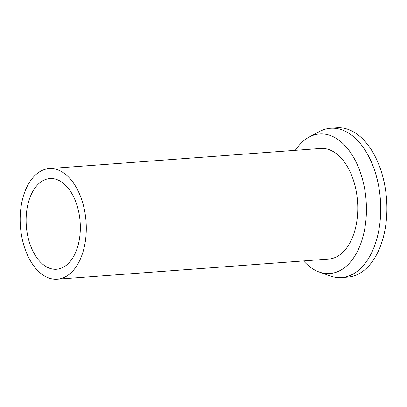 <?xml version="1.0" encoding="UTF-8"?>
<svg xmlns="http://www.w3.org/2000/svg" width="407" height="407" viewBox="0 0 407 407"><rect width="100%" height="100%" fill="white"/><g stroke="black" fill="none" stroke-linecap="round" stroke-linejoin="round"><path stroke-width="0.61" d="M32.402 250.076A45.467 26.979 -94.2 0 0 56.588 269.246A45.467 26.979 -94.2 0 0 78.449 243.89A45.467 26.979 -94.2 0 0 74.049 197.726A45.467 26.979 -94.2 0 0 49.863 178.561A45.467 26.979 -94.2 0 0 28.002 203.917A45.467 26.979 -94.2 0 0 32.402 250.076M78.622 191.982A55.444 32.901 85.8 0 1 83.99 248.275A55.444 32.901 85.8 0 1 57.331 279.197A55.444 32.901 85.8 0 1 27.829 255.825A55.444 32.901 85.8 0 1 22.461 199.527A55.444 32.901 85.8 0 1 49.12 168.61A55.444 32.901 85.8 0 1 78.622 191.982M57.331 279.197L328.81 259.045A55.444 32.901 -94.2 0 0 355.469 228.129A55.444 32.901 -94.2 0 0 350.101 171.83A55.444 32.901 -94.2 0 0 320.604 148.458L49.12 168.61M295.35 150.336A69.968 41.519 85.8 0 1 309.183 137.047A69.968 41.519 85.8 0 1 356.756 163.472A69.968 41.519 85.8 0 1 361.248 242.287A69.968 41.519 85.8 0 1 319.205 272.024A69.968 41.519 85.8 0 1 303.556 260.923M309.183 137.047L319.485 131.542A74.852 44.419 85.8 0 1 330.55 128.261A74.852 44.419 85.8 0 1 370.375 159.814A74.852 44.419 85.8 0 1 377.62 235.811A74.852 44.419 85.8 0 1 341.631 277.554A74.852 44.419 85.8 0 1 330.204 275.941L319.205 272.024M341.631 277.554L347.807 277.096A74.852 44.419 -94.2 0 0 383.796 235.353A74.852 44.419 -94.2 0 0 376.551 159.356A74.852 44.419 -94.2 0 0 336.726 127.803L330.55 128.261"/></g></svg>
